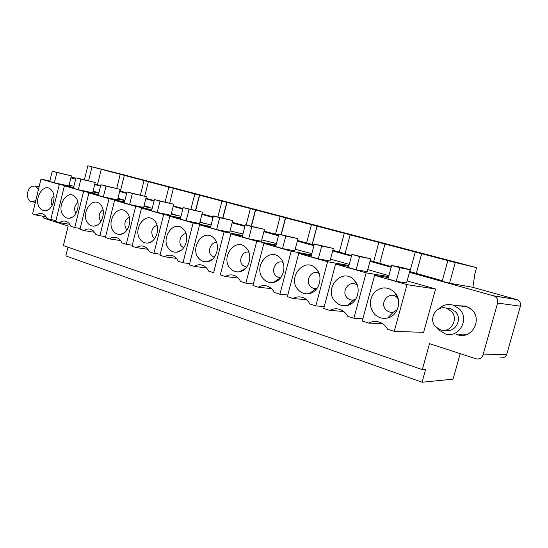 <?xml version="1.0" encoding="UTF-8"?>
<svg xmlns="http://www.w3.org/2000/svg" width="548" height="548" viewBox="0 0 548 548"><rect width="100%" height="100%" fill="white"/><g stroke="black" fill="none" stroke-linecap="round" stroke-linejoin="round"><path stroke-width="0.82" d="M394.231 331.382L423.611 332.348L435.578 289.008L407.02 284.645L394.231 331.382L387.607 329.232C385.532 325.56 382.6 323.142 378.819 321.971C375.277 320.991 371.887 321.354 368.64 323.073L382.668 323.772M368.64 323.073L362.262 320.998L374.633 275.302L388.381 277.548M362.858 318.806L353.885 318.278L347.644 316.251C345.699 312.716 342.952 310.394 339.397 309.284C336.047 308.36 332.835 308.743 329.759 310.435L343.623 311.449M329.759 310.435L323.738 308.483L335.609 264.047L348.713 266.328M306.613 299.742L293.036 298.509C295.961 296.831 299.009 296.434 302.181 297.317C305.531 298.365 308.12 300.592 309.935 303.996L315.826 305.914L324.245 306.585M293.036 298.509L287.351 296.66L298.756 253.423L311.278 255.704M271.507 288.625L258.314 287.227C261.095 285.57 263.985 285.159 266.992 285.994C270.157 286.988 272.596 289.132 274.295 292.42L279.87 294.228L287.789 294.995M258.314 287.227L252.923 285.474L263.903 243.367L275.891 245.634M245.846 283.172L256.731 241.305L230.886 233.845L220.31 274.877L225.42 276.541C228.071 274.904 230.818 274.486 233.674 275.274C236.668 276.219 238.962 278.281 240.565 281.46L245.846 283.172L253.306 284.001M225.42 276.541L238.195 278.055M199.568 224.817L224.091 231.886L213.597 272.699L208.589 271.075C207.082 267.999 204.911 266.013 202.075 265.116C199.362 264.362 196.746 264.794 194.218 266.403L189.368 264.828L199.568 224.817L210.603 227.023M194.218 266.403L206.555 267.999M189.67 263.643L182.998 262.752L178.237 261.211C176.819 258.231 174.764 256.32 172.072 255.464C169.496 254.745 166.996 255.183 164.585 256.772L159.975 255.279L169.825 216.241L180.429 218.399M164.585 256.772L176.477 258.416M160.249 254.204L153.913 253.306L149.392 251.84C148.049 248.95 146.104 247.1 143.542 246.285C141.089 245.607 138.706 246.045 136.397 247.614L132.013 246.189L141.528 208.076L151.741 210.199M136.397 247.614L147.857 249.292M132.253 245.216L126.239 244.319L121.937 242.915C120.67 240.12 118.82 238.325 116.388 237.551C114.046 236.9 111.771 237.346 109.559 238.894L120.587 240.586M109.559 238.894L105.38 237.537L114.587 200.308L124.43 202.383M94.585 232.277L83.974 230.585C86.091 229.057 88.269 228.605 90.502 229.222C92.818 229.968 94.578 231.694 95.777 234.421L99.88 235.75L105.6 236.64M83.974 230.585L79.987 229.29L88.899 192.903L98.4 194.93M80.186 228.461L74.74 227.584L70.822 226.31C69.685 223.666 68.014 221.988 65.801 221.276C63.664 220.686 61.582 221.145 59.554 222.652L55.745 221.413L64.383 185.827L73.562 187.813M59.554 222.652L69.76 224.331M46.046 216.734L36.216 215.069C38.168 213.583 40.168 213.124 42.21 213.693C44.32 214.371 45.916 215.994 46.991 218.57L55.93 220.652M36.216 215.069L32.579 213.884L40.963 179.073L59.314 184.368L73.644 187.471M407.02 284.645L374.633 275.302M374.332 313.908C369.01 306.777 369.01 299.619 374.353 292.433C380.963 286.508 387.662 286.399 394.457 292.105L394.738 292.406C402.417 300.249 398.074 315.826 387.642 317.977C382.518 319.08 378.079 317.724 374.332 313.908M353.885 318.278L366.146 272.856L335.609 264.047M335.171 301.503C322.841 288.926 342.24 266.698 354.172 280.103L354.255 280.186C361.954 287.755 357.529 303.619 347.247 305.455C342.569 306.353 338.541 305.037 335.171 301.503M315.826 305.914L327.594 261.739L298.756 253.423M298.194 289.789C286.748 277.884 304.565 256.231 315.963 268.561L316.333 268.945C323.71 276.35 319.148 292.077 309.209 293.612C304.928 294.351 301.249 293.077 298.194 289.789M279.87 294.228L291.187 251.237L263.903 243.367M263.232 278.713C252.566 267.397 269.027 246.319 279.898 257.697L280.494 258.32C287.563 265.568 282.912 281.117 273.329 282.405C269.383 283.021 266.02 281.788 263.232 278.713M230.119 268.219C220.152 257.444 235.428 236.907 245.792 247.463L246.566 248.271C253.34 255.347 248.634 270.705 239.414 271.781C235.77 272.301 232.674 271.109 230.119 268.219M198.719 258.272C189.375 247.977 203.623 227.968 213.501 237.791L214.412 238.736C220.899 245.648 216.172 260.814 207.302 261.704C203.924 262.143 201.068 260.999 198.719 258.272M182.998 262.752L193.115 222.954L169.825 216.241M168.894 248.819C160.119 238.969 173.449 219.46 182.874 228.632L183.895 229.687C190.101 236.441 185.382 251.395 176.846 252.135C173.716 252.505 171.058 251.395 168.894 248.819M153.913 253.306L163.688 214.467L141.528 208.076M140.528 239.839C132.28 230.386 144.788 211.364 153.776 219.947L154.885 221.091C160.831 227.687 156.125 242.428 147.926 243.031C145.008 243.346 142.542 242.278 140.528 239.839M126.239 244.319L135.692 206.397L114.587 200.308M113.525 231.283C105.743 222.2 117.525 203.637 126.109 211.692L127.273 212.905C132.972 219.351 128.301 233.873 120.423 234.359C117.697 234.633 115.395 233.606 113.525 231.283M99.88 235.75L109.025 198.705L88.899 192.903M87.783 223.125C80.44 214.384 91.557 196.259 99.757 203.842L100.969 205.11C106.428 211.405 101.805 225.714 94.229 226.098C91.674 226.331 89.529 225.338 87.783 223.125M74.74 227.584L83.591 191.368L64.383 185.827M63.219 215.343C56.266 206.918 66.801 189.218 74.631 196.369L75.877 197.67C81.111 203.822 76.542 217.919 69.26 218.214C66.863 218.412 64.849 217.453 63.219 215.343M50.731 219.782L59.314 184.368M39.751 207.911C33.168 199.78 43.155 182.477 50.649 189.238L51.916 190.574C56.937 196.581 52.43 210.459 45.422 210.685C43.169 210.857 41.278 209.932 39.751 207.911M435.578 289.008L407.13 280.884M396.177 281.329L406.561 282.96L410.178 269.732L399.882 267.753L396.177 281.329L387.991 278.973L391.662 265.472L402.116 267.499L410.178 269.732M367.742 269.63L388.888 275.671M366.146 272.856L388.642 276.582M356.104 269.78L348.384 267.554L351.905 254.43L370.667 258.786L367.194 271.65L356.104 269.78L359.652 256.58L370.667 258.786M349.247 264.348L330.465 259.197M327.594 261.739L348.939 265.485M318.285 258.875L310.997 256.772L314.374 244.011L333.328 248.443L329.992 260.964L318.285 258.875L321.697 246.038L333.328 248.443M295.187 249.285L311.819 253.656M291.187 251.237L311.476 254.964M282.535 248.573L275.637 246.586L278.891 234.154L297.989 238.654L294.776 250.847L282.535 248.573L285.816 236.078L297.989 238.654M230.886 233.845L242.38 236.085M261.759 239.866L276.439 243.545M256.731 241.305L276.062 244.983M248.696 238.818L242.161 236.935L245.292 224.824L264.492 229.372L261.396 241.257L248.696 238.818L251.854 226.646L264.492 229.372M230.037 230.9L242.928 233.975M224.091 231.886L242.531 235.503M216.611 229.571L210.411 227.783L213.432 215.974L232.701 220.563L229.708 232.153L216.611 229.571L219.652 217.707L232.701 220.563M193.115 222.954L210.74 226.495M230.167 230.393L230.886 230.537L230.181 230.331M211.151 224.892L199.883 222.365M186.149 220.789L180.258 219.09L183.176 207.576L202.479 212.186L199.595 223.502L186.149 220.789L189.087 209.213L202.479 212.186M163.688 214.467L180.552 217.919M199.999 221.906L202.363 222.385L200.047 221.721M180.97 216.275L171.188 214.234M157.194 212.439L151.584 210.822L154.406 199.582L173.716 204.219L170.928 215.268L157.194 212.439L160.03 201.143L173.716 204.219M171.298 213.809L175.148 214.611L171.366 213.528M143.857 206.473L152.234 208.24M135.692 206.397L151.851 209.761M129.629 204.493L124.286 202.959L127.013 191.978L146.316 196.622L143.617 207.425L129.629 204.493L132.369 193.465L146.316 196.622M117.779 199.068L124.876 200.582M109.025 198.705L124.533 201.979M143.953 206.082L149.145 207.185L144.042 205.726M103.36 196.924L98.27 195.458L100.907 184.731L120.176 189.382L117.567 199.938L103.36 196.924L106.017 186.149L120.176 189.382M83.591 191.368L98.489 194.561M117.868 198.705L124.28 200.082L117.978 198.28M92.879 191.985L98.804 193.266M78.302 189.697L73.439 188.3L75.994 177.812L95.215 182.47L92.687 192.786L78.302 189.697L80.871 179.162L95.215 182.47M98.914 192.834L93.085 191.17M73.932 186.272L69.082 185.21M49.834 181.011L40.963 179.073M92.961 191.656L98.887 192.937M54.368 182.799L49.724 181.463L52.197 171.202L71.356 175.853L68.904 185.957L54.368 182.799L56.862 172.497L71.356 175.853M472.869 287.371L474.89 273.76L476.602 267.636L455.251 262.54L87.865 165.763L84.44 179.758M476.602 267.636L121.279 174.161L87.865 165.763M109.251 171.202L128.89 176.298L109.251 171.202M132.191 177.237L152.365 182.477L132.191 177.237M156.112 183.532L176.86 188.923L156.112 183.532M181.073 190.108L202.438 195.657L181.073 190.108M207.144 196.972L229.174 202.698L207.144 196.972M234.414 204.151L257.156 210.062L234.414 204.151M262.958 211.665L286.467 217.782L262.958 211.665M292.858 219.536L317.21 225.879L292.858 219.536M324.231 227.797L349.494 234.373L324.231 227.797M357.18 236.469L383.429 243.312L357.18 236.469M391.827 245.586L419.165 252.717L391.827 245.586M428.303 255.19L456.833 262.636L428.303 255.19M500.338 357.769C503.496 358.31 505.646 357.111 506.79 354.179L482.994 354.953C481.767 358.125 479.479 359.42 476.116 358.83L429.522 343.671L422.33 369.633L63.39 245.6L68.157 226.064L43.847 218.145L42.086 216.063M482.994 354.953L497.618 303.058L520.408 306.202L506.79 354.179M409.466 272.342L493.878 295.913C496.988 297.317 498.235 299.701 497.618 303.058M391.183 267.246L369.982 261.328M351.446 256.156L332.67 250.916M313.936 245.682L297.359 241.058M278.466 235.784L263.883 231.715M244.881 226.413L232.105 222.851M213.035 217.522L201.911 214.419M182.792 209.083L173.168 206.397M154.036 201.061L145.782 198.753M126.657 193.417L119.663 191.464M100.558 186.135L94.715 184.505M75.658 179.182L70.87 177.847M458.121 305.757L465.916 306.079L471.828 309.709C482.863 319.724 471.547 339.65 457.744 334.814L456.032 334.198M124.197 200.438L124.28 200.082M175.038 215.035L175.148 214.611M350.158 304.4L350.645 302.592M355.94 282.932L356.042 282.562M230.756 231.044L230.886 230.537M396.636 310.387L396.355 311.415M202.246 222.851L202.363 222.385M149.049 207.569L149.145 207.185M422.33 369.633L425.625 369.414L422.07 382.237L453.059 379.154L460.19 353.659M422.07 382.237L65.829 255.93L67.966 247.182M455.251 262.54L449.524 283.206L472.205 287.186L516.88 299.585C519.805 300.886 520.984 303.092 520.408 306.202M447.874 260.601L442.188 281.158L449.524 283.206M92.002 166.852L88.605 180.717M442.305 280.727L409.692 271.5M391.341 266.671L370.181 260.588M351.604 255.574L332.848 250.258M314.107 245.031L297.516 240.462M278.672 235.017L264.026 231.167M245.072 225.68L232.242 222.33M213.193 216.898L202.034 213.919M182.929 208.528L173.291 205.904M154.159 200.561L145.912 198.232M126.773 192.951L119.827 190.786M100.674 185.669L94.852 183.964M53.93 195.746C51.128 198.609 50.519 201.883 52.094 205.589M77.919 202.5C74.446 205.555 73.761 209.165 75.864 213.33L75.912 213.391M103.031 209.644C99.024 212.562 98.154 216.337 100.428 220.974L100.887 221.488M129.362 217.207C124.773 219.912 123.704 223.837 126.156 228.982L127.102 229.907M157.002 225.207C151.796 227.626 150.501 231.681 153.132 237.373L154.666 238.668M186.053 233.688C181.011 233.448 177.805 242.161 181.443 246.182L183.683 247.799M216.645 242.689C211.124 241.654 207.13 251.053 211.199 255.443L214.275 257.313M248.908 252.272C242.922 250.251 237.942 260.362 242.511 265.184L246.607 267.225M282.994 262.519C276.589 259.266 270.342 270.116 275.5 275.445C276.973 277.062 278.754 277.761 280.836 277.535M319.087 273.541C312.36 268.712 304.428 280.302 310.305 286.275C312.024 288.104 314.086 288.81 316.484 288.385L317.162 288.2M357.406 285.542C350.617 278.603 340.294 290.899 347.083 297.722C348.987 299.681 351.241 300.407 353.85 299.893L355.851 299.098M398.211 298.961L397.238 297.722C390.217 289.837 378.6 302.503 386.011 309.832C388.121 311.949 390.601 312.696 393.457 312.065L397.19 309.86M385.011 243.901L379.791 263.17M378.88 242.285L373.695 261.471M409.89 271.548L415.274 251.868M416.316 273.336L421.734 253.566M120.245 174.182L116.724 188.43M350.151 234.722L345.124 253.519L350.179 234.729M344.329 233.188L339.328 251.902M317.025 225.995L312.168 244.34M311.483 224.536L306.654 242.805M285.494 217.693L281.062 234.613M280.22 216.302L275.555 234.147M255.45 209.781L251.217 226.105M250.422 208.459L246.141 225.009M226.797 202.239L222.741 218.022M221.995 200.972L217.899 216.96M199.431 195.033L195.547 210.322M194.848 193.821L190.916 209.295M168.887 186.984L165.112 201.993M144.042 180.443L140.411 195.019M463.772 306.401L465.875 306.065M464.211 335.184L462.985 334.842M391.662 265.472L399.882 267.753M351.905 254.43L359.652 256.58M314.374 244.011L321.697 246.038M278.891 234.154L285.816 236.078M245.292 224.824L251.854 226.646M213.432 215.974L219.652 217.707M183.176 207.576L189.087 209.213M154.406 199.582L160.03 201.143M127.013 191.978L132.369 193.465M100.907 184.731L106.017 186.149M75.994 177.812L80.871 179.162M52.197 171.202L56.862 172.497M446.572 308.305L450.812 308.764L455.217 311.483C463.087 318.724 455.333 333.218 445.291 330.184M451.114 311.086C459.265 318.607 450.819 333.54 440.585 329.875L435.831 326.957C427.783 319.34 436.352 304.476 446.675 308.339L451.114 311.086M438.64 308.976C442.811 304.894 447.709 303.64 453.347 305.209L459.203 308.839C470.109 318.82 458.875 338.705 445.229 333.869L438.811 329.951L437.496 328.382M468.663 333.629C465.567 334.979 462.382 335.198 459.128 334.287M461.471 306.14L466.958 306.764L470.115 308.236M38.305 190.115C37.661 187.978 36.538 186.628 34.921 186.067L32.079 186.245C26.51 188.211 25.77 200.363 31.154 201.602L33.901 201.438L35.915 200.047M39.333 185.82L38.1 186.731M493.529 295.804L516.559 299.482M71.055 177.1L75.898 178.21M47.861 209.939L45.422 210.685M72.021 217.309L69.26 218.214M97.366 224.988L94.229 226.098M124.006 232.996L120.423 234.359M152.036 241.326L147.926 243.031M154.221 220.358L153.776 219.947M181.573 249.991L176.846 252.135M183.539 229.283L182.874 228.632M212.754 258.978L207.302 261.704M214.453 238.784L213.501 237.791M245.71 268.273L239.414 271.781M247.121 248.95L245.792 247.463M280.603 277.836L273.329 282.405M281.699 259.916L279.898 257.697M316.484 288.385L309.209 293.612M318.361 271.877L315.963 268.561M353.85 299.893L347.247 305.455M357.255 285.118L354.172 280.103M397.396 297.893L394.738 292.406M393.457 312.065L387.642 317.977M101.305 169.216L97.51 184.662M312.278 244.387L317.141 226.029M281.234 234.654L285.666 217.748M251.422 226.153L255.649 209.843M222.954 218.07L226.995 202.301M195.739 210.37L199.623 195.095M169.681 203.103L173.435 188.204M144.727 196.184L148.364 181.6M120.444 191.04L124.341 175.278M493.878 295.913L516.88 299.585M457.744 334.814L463.409 334.972M446.675 308.339L450.812 308.764M453.347 305.209L466.958 306.764M35.346 202.383L31.99 201.76M39.072 186.93L34.921 186.067"/></g></svg>
